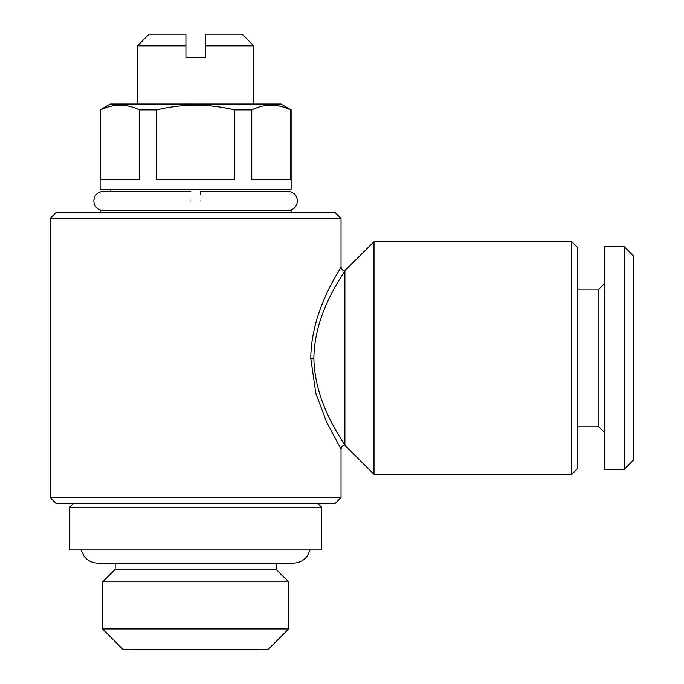<?xml version="1.0" encoding="UTF-8"?>
<svg xmlns="http://www.w3.org/2000/svg" width="684" height="684" viewBox="0 0 684 684"><rect width="100%" height="100%" fill="white"/><g stroke="black" fill="none" stroke-linecap="round" stroke-linejoin="round"><path stroke-width="1.03" d="M200.463 200.942C200.463 188.442 200.463 188.442 200.463 200.942C200.463 213.451 200.463 213.451 200.463 200.942M287.707 210.638C293.71 209.954 296.942 206.722 297.403 200.942C296.942 195.162 293.71 191.93 287.707 191.255L200.463 191.255L200.463 194.624M190.768 200.942C190.768 188.442 190.768 188.442 190.768 200.942C190.768 213.451 190.768 213.451 190.768 200.942M257.175 649.313L256.688 649.8L134.534 649.8L134.055 649.313M268.325 649.313L122.906 649.313L102.549 628.955L288.682 628.955L268.325 649.313M276.079 563.129L276.079 569.336L288.682 581.939L102.549 581.939L102.549 628.955M276.079 569.336L115.151 569.336L102.549 581.939M205.311 45.837L205.311 34.2L242.145 34.2L253.781 45.837L205.311 45.837L205.311 57.465L185.92 57.465L185.92 40.245M234.415 179.618L156.807 179.618L156.807 109.876L139.459 109.876L139.459 179.618L100.651 179.618L100.651 109.876L100.12 109.876L100.12 189.314L291.102 189.314L291.102 109.876L290.58 109.876L290.58 179.618L251.772 179.618L251.772 109.876L234.415 109.876L234.415 179.618M291.102 109.876L280.927 104.002L110.304 104.002L100.12 109.876M156.807 109.876C169.615 106.79 182.551 105.208 195.615 105.122C208.8 105.208 221.736 106.798 234.415 109.876M251.772 109.876C264.631 103.592 277.567 103.592 290.58 109.876M291.102 212.579L291.102 210.638L100.12 210.638L100.12 212.579M321.642 507.289L69.588 507.289L69.588 549.945L321.642 549.945L321.642 507.289L317.761 503.415M571.756 241.666L571.756 474.328L577.578 468.514L577.578 247.48L571.756 241.666L373.994 241.666L373.994 474.328L344.907 445.25L344.907 270.744C346.215 270.804 314.486 309.912 313.87 357.997L313.87 358.647C314.743 406.296 346.147 445.13 344.907 445.25L340.615 438.333M335.211 503.415L56.011 503.415L50.197 497.593L341.034 497.593L335.211 503.415M50.197 218.393L341.034 218.393L335.211 212.579L56.011 212.579L50.197 218.393L50.197 497.593M344.907 445.25C342.556 445.481 341.265 446.772 341.034 449.123L326.636 422.113L315.871 393.48L310.801 358.681C310.818 309.476 341.829 267.435 341.025 266.871C342.462 266.521 311.511 307.971 310.801 357.185M336.861 274.07L335.245 276.969M624.107 469.481L633.803 459.785L633.803 256.201L624.107 246.505L604.724 246.505L604.724 469.481L624.107 469.481L624.107 246.505M604.724 432.647L598.902 426.825L598.902 289.161L577.578 289.161M336.024 285.519L340.239 278.285M340.692 277.524L344.907 270.744L373.994 241.666M100.651 109.876C113.51 103.592 126.446 103.592 139.459 109.876M137.45 45.837L185.92 45.837L185.92 34.2L149.078 34.2L137.45 45.837L137.45 104.002M310.801 358.681L313.87 358.647M103.515 210.638C97.521 209.954 94.289 206.722 93.819 200.942C94.289 195.162 97.521 191.93 103.515 191.255L190.768 191.255M110.782 189.314L110.782 191.255L103.515 191.255M288.682 581.939L288.682 628.955M81.122 549.945L83.764 555.776C87.278 560.529 91.989 562.975 97.889 563.129L293.333 563.129C299.241 562.975 303.952 560.529 307.467 555.776L310.1 549.945M253.781 45.837L253.781 104.002M341.034 218.393L341.034 266.871C341.265 269.222 342.556 270.513 344.907 270.744M341.034 449.123L341.034 497.593M598.902 426.825L577.578 426.825M598.902 289.161L604.724 283.347M571.756 474.328L373.994 474.328M73.462 503.415L69.588 507.289M115.151 563.129L115.151 569.336"/></g></svg>
